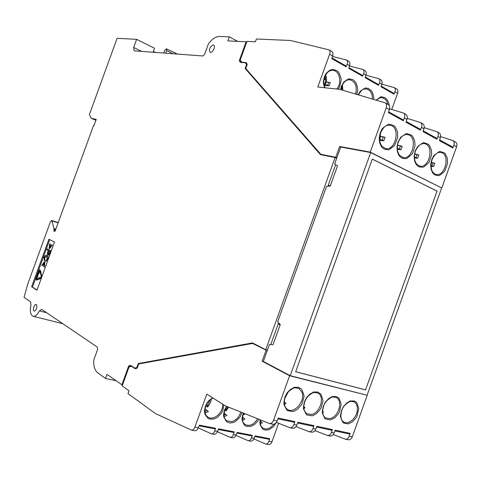 <?xml version="1.0" encoding="UTF-8"?>
<svg xmlns="http://www.w3.org/2000/svg" width="481" height="481" viewBox="0 0 481 481"><rect width="100%" height="100%" fill="white"/><g stroke="black" fill="none" stroke-linecap="round" stroke-linejoin="round"><path stroke-width="0.72" d="M36.388 304.563L36.141 304.455C34.205 303.836 32.275 310.846 34.301 311.135C36.712 309.692 37.41 307.503 36.388 304.563M213.161 44.943C209.788 46.753 208.742 49.182 210.035 52.225C212.307 53.619 216.077 46.122 213.63 45.064L213.161 44.943M48.912 239.213L31.638 286.73L36.989 290.163L54.473 242.051L48.912 239.213M95.917 120.262L91.24 118.314L96.23 119.408L93.915 125.775L93.464 125.667L55.237 230.826L54.75 231.337L53.818 230.886L54.119 229.166L55.664 229.659M46.747 312.794L39.412 310.918C37.368 314.754 35.275 316.54 33.147 316.276C30.429 315.061 29.696 311.345 30.958 305.122L30.55 301.797L24.05 297.384L27.712 284.205L50.421 221.741L51.629 220.472L51.942 220.863L54.119 229.166M39.412 310.918L41.673 309.349L97.336 347.138L97.559 349.591L93.729 360.143C93.506 366.209 94.805 370.394 97.619 372.709L105.501 378.463L106.986 374.362L122.445 385.155M91.24 118.314L89.4 114.532L117.111 38.312L136.61 39.346L133.664 47.457L134.163 50.824L202.922 55.982L204.665 54.221L208.465 43.735C212.181 38.925 215.867 36.496 219.528 36.442L229.311 36.845L227.838 40.915L246.116 41.793L239.267 60.714L240.38 62.41L245.43 62.819L246.573 64.538L245.142 68.488L320.436 154.623L335.095 157.558L265.746 349.711L252.447 342.923L138.287 363.534L136.844 367.514L134.848 368.151L130.652 365.338L128.686 365.969L121.789 385.016M31.638 286.73L37.085 289.899M49.729 239.628L32.522 286.971M115.747 380.663L105.501 378.463M128.686 365.969L130.796 366.456M134.848 368.151L136.171 368.452M137.392 367.64L136.844 367.514M138.287 363.534L139.448 363.804M265.746 349.711L267.412 350.168M335.095 157.558L336.658 158.303M278.601 322.865L270.767 344.57M335.696 164.652L327.886 186.291M245.142 68.488L246.266 69.072M246.573 64.538L247.066 64.791M246.687 63.474L245.43 62.819M241.282 61.766L239.267 60.714M246.116 41.793L246.705 42.112M229.311 36.845L237.758 41.39M136.61 39.346L154.479 48.208L153.319 51.407L155.357 52.411M44.09 266.865L44.384 266.949L44.961 262.181L44.667 262.097L44.09 266.865L43.669 266.624L44.15 262.86L42.196 265.771L44.066 263.504M45.605 261.49L45.797 260.6L47.138 259.295L46.549 256.415L46.188 256.265L44.396 257.69L44.877 260.119L44.456 260.9L43.981 257.539C44.667 255.808 45.509 255.092 46.507 255.399L46.861 255.543C47.944 256.301 48.166 257.63 47.523 259.53L45.605 261.49L47.817 259.62C48.461 257.72 48.238 256.391 47.156 255.633L46.579 255.423M44.877 260.119L44.685 257.774L46.362 256.325M50.006 247.204L50.385 244.132L49.669 243.825L50.385 244.132M52.315 245.136L51.593 244.823L52.315 245.136L49.519 248.749L49.116 248.539L49.669 243.825M49.669 254.215L50.932 250.854L47.186 248.917L50.637 250.763L49.375 254.13L49.669 254.215L48.322 255.249L47.866 255.098C47.186 254.846 47.126 253.86 47.679 252.14L48.274 250.511L46.879 249.759L47.186 248.917M36.478 280.134L38.51 279.353L38.564 278.836M38.576 278.697L38.288 278.583L38.215 279.269L38.51 279.353M37.837 276.791L37.734 274.891L37.837 276.791M36.718 279.371L37.572 276.719M40.789 271.561L40.043 269.937M40.999 273.322L40.891 271.416L40.999 273.322M39.652 270.989L39.358 270.905L37.993 274.669L38.288 274.753L39.803 270.725M39.286 279.275L38.504 278.8L39.472 277.447L39.418 278.018L40.993 277.224L41.282 276.425L40.608 273.833L40.975 273.322L41.649 275.914L40.921 277.916L39.346 278.703L39.286 279.275L41.498 277.753M39.737 277.856L39.472 277.447M41.979 276.431L40.975 273.322M42.196 265.771L41.781 265.53L44.27 261.874M44.589 260.035L44.168 260.81M50.096 244.041L49.633 247.763L51.593 244.823M52.02 245.045L49.519 248.749M49.375 254.13L48.028 255.164M37.542 276.713L36.526 279.431L38.288 278.583M38.215 279.269L36.322 280.14L36.183 278.667L36.772 276.238L37.734 274.891M37.993 274.669L37.698 274.495L39.069 270.731L39.905 269.847L40.59 271.837L40.891 271.416M40.705 273.238L39.923 272.769L40.224 272.348L39.797 270.683L39.358 270.905M366.324 395.057L289.61 375.751L262.145 361.177L263.552 361.544M278.204 323.953L280.158 324.861M278.234 323.881L280.225 324.687M267.232 350.667L252.567 343.452L138.732 363.937L137.217 368.121L135.215 368.753L131.463 366.239L132.269 366.42M289.61 375.751L273.569 420.238C272.613 422.558 271.272 423.653 269.54 423.533L225.373 405.88L206.812 394.119L194.877 427.152C194.041 429.208 192.929 430.2 191.54 430.128L155.543 413.636L127.994 393.59L129.004 390.8L122.18 385.882L129.01 367.027L131.463 366.239M242.22 62.554L240.187 60.107L246.975 41.378L255.405 41.775L256.403 39.009L290.554 40.476L328.962 49.856C330.08 50.661 330.309 52.11 329.641 54.203L317.785 87.001L339.682 89.328L385.185 102.85C386.604 103.818 386.94 105.495 386.201 107.864L370.25 152.11L441.095 187.704M241.582 62.223L246.098 62.59L247.246 64.31L245.737 68.464L320.863 154.299L322.36 155.008M330.188 186.015L328.21 185.395M330.339 185.804L328.246 185.299M340.782 147.048L339.628 146.483L370.25 152.11M340.722 147.036L370.683 152.561L441.648 187.981L367.087 395.25L290.229 375.685L263.347 361.435L269.468 344.474L272.986 344.739L280.267 324.567L277.627 321.873L326.491 186.46L330.267 186.003L337.524 165.897L334.626 163.931L340.722 147.036M163.648 53.036L164.676 50.415L166.426 48.846L166.618 50.553L165.741 53.193M49.327 253.024L49.922 251.395L48.683 250.727L48.082 252.375L48.166 254.221L49.008 253.8L49.327 253.024M266.053 350.348L262.145 361.177M298.382 387.247L301.785 389.321C303.661 394.222 304.395 396.675 303.98 396.687C302.651 402.056 301.671 404.954 301.046 405.369L297.282 409.415L294.011 411.183C293.843 411.664 291.66 411.471 287.458 410.6C287.313 411.123 286.159 409.115 283.994 404.581C283.7 403.673 283.994 401.208 284.89 397.18L286.652 393.614C287.446 392.791 285.395 394.39 290.698 389.225C296.597 386.61 290.873 387.548 298.382 387.247M317.532 391.955L320.809 393.975C322.595 398.773 323.292 401.178 322.889 401.184L321.11 407.792C320.845 408.694 319.258 410.66 316.342 413.702L313.179 415.446C313.011 415.915 310.9 415.734 306.854 414.899C306.71 415.41 305.603 413.444 303.541 409.006C303.258 408.116 303.565 405.699 304.449 401.743L306.379 397.925C306.517 397.805 306.12 397.751 310.101 393.921C315.813 391.336 310.281 392.274 317.532 391.955M336.009 396.494L338.365 397.673C338.672 397.264 339.604 399.458 341.155 404.25L339.376 412.019C339.123 412.902 337.578 414.844 334.74 417.833L330.417 419.907C326.401 419.276 324.549 418.801 324.855 418.488L322.39 413.275C322.126 412.403 322.432 410.028 323.31 406.15L325.198 402.393L328.818 398.454C334.349 395.893 328.998 396.837 336.009 396.494M353.848 400.877L356.114 402.026C356.421 401.623 357.305 403.769 358.778 408.471L357.016 416.101C356.764 416.973 355.261 418.879 352.501 421.825L348.31 423.875C344.432 423.268 342.64 422.811 342.941 422.504C340.951 418.53 340.139 416.137 340.512 415.319L341.516 410.401L343.362 406.704L346.885 402.825C352.242 400.294 347.066 401.238 353.848 400.877M348.112 439.73L348.31 439.772C350.078 439.917 351.407 438.919 352.302 436.766L367.153 395.472M272.721 424.188L272.919 424.23C274.711 424.314 276.106 423.232 277.104 420.977L278.265 418.055L294.877 421.59L293.927 424.513C293.097 426.761 291.805 427.843 290.055 427.759L276.353 422.384M292.424 428.246L292.622 428.288C294.426 428.385 295.815 427.326 296.795 425.114L297.931 422.24L313.955 425.649L313.023 428.523C312.199 430.729 310.906 431.788 309.151 431.697L295.977 426.599M311.429 432.166L311.628 432.209C313.438 432.311 314.827 431.277 315.789 429.1L316.901 426.28L332.365 429.569L331.445 432.389C330.633 434.559 329.347 435.594 327.579 435.497L314.911 430.651M329.768 435.948L329.972 435.99C331.788 436.099 333.171 435.083 334.115 432.948L335.209 430.176L350.144 433.351L349.236 436.123C348.436 438.257 347.15 439.267 345.376 439.165L333.183 434.553M268.494 444.51L268.638 444.54C270.075 444.63 271.188 443.71 271.975 441.792L278.643 423.292M267.346 350.36L266.432 349.897M339.628 146.483L335.738 157.269L320.863 154.299M336.706 158.159L336.117 158.045M391.781 109.464L397.631 93.242C398.244 91.282 397.967 89.893 396.801 89.069L394.264 87.602C395.406 88.456 395.641 89.827 394.967 91.709L393.993 94.168L393.692 93.284M441.835 187.861L456.613 146.777C457.293 144.565 456.896 142.971 455.441 141.991L452.825 140.536C454.262 141.552 454.611 143.128 453.872 145.262L452.813 147.956L452.429 146.939M435.107 175.048L433.032 173.34C432.653 172.457 433.249 174.813 431.018 168.945L430.699 165.085C430.922 164.009 430.146 166.179 431.776 159.62L433.381 156.349C433.219 155.922 435.173 154.359 439.231 151.659C439.237 151.25 440.993 151.689 444.504 152.958C445.075 153.174 446.025 154.96 447.342 158.315L447.498 163.696L444.672 171.212C441.065 174.501 438.997 175.962 438.474 175.601L435.107 175.048M418.741 166.709L416.588 164.953C416.191 164.045 416.817 166.45 414.484 160.45L414.153 156.103L415.217 150.938L417.779 146.344C421.945 143.41 423.971 142.202 423.857 142.725C429.888 144.655 428.799 144.047 431.283 149.729L431.607 153.625C431.908 153.752 431.12 156.493 429.25 161.85C429.575 161.971 427.789 163.642 423.887 166.859C423.112 167.346 421.392 167.292 418.741 166.709M401.785 158.069L399.549 156.259C399.134 155.333 399.801 157.792 397.354 151.647L396.987 147.21L398.064 141.943L400.685 137.277C404.972 134.313 407.064 133.099 406.944 133.628L411.568 135.221C412.187 135.456 413.215 137.332 414.658 140.843L415.007 144.823C415.319 144.955 414.526 147.745 412.62 153.192C412.957 153.325 411.117 155.014 407.106 158.267C406.307 158.754 404.533 158.688 401.785 158.069M384.217 149.116L381.896 147.252C381.457 146.302 382.161 148.821 379.599 142.526L379.19 137.993L380.273 132.624L381.992 129.185C381.806 128.728 383.934 127.116 388.371 124.345C388.365 123.912 390.307 124.423 394.204 125.866C394.841 126.112 395.917 128.036 397.426 131.638L397.685 137.362L394.703 145.28C390.776 148.683 388.522 150.186 387.933 149.789L384.217 149.116M452.813 147.956L439.43 140.608L440.349 137.788C440.975 135.558 440.554 133.916 439.081 132.876L436.946 131.692C438.377 132.708 438.714 134.301 437.963 136.466L436.88 139.207L436.501 138.185M436.88 139.207L423.021 131.596L423.953 128.728C424.597 126.455 424.182 124.801 422.715 123.761L420.508 122.529C421.927 123.545 422.252 125.156 421.482 127.363L420.382 130.147L420.009 129.118M420.382 130.147L406.018 122.264L406.974 119.342C407.623 117.033 407.221 115.356 405.766 114.316L403.481 113.041C404.882 114.057 405.194 115.687 404.407 117.929L403.282 120.761L402.922 119.721M403.282 120.761L388.395 112.59L389.363 109.614C390.031 107.263 389.64 105.567 388.197 104.527L385.185 102.85M365.548 389.869L295.659 371.729L372.312 159.115L437.073 191.065L365.548 389.869L437.073 191.065M370.683 152.561L290.229 375.685M175.547 53.926L175.156 52.892L166.426 48.846M48.954 250.872L48.377 252.459L48.407 254.281M252.567 343.452L254.563 344.005M194.685 430.717L194.829 430.748C196.278 430.778 197.444 429.798 198.316 427.801L199.374 425.15L215.572 428.264L214.712 430.916C213.997 432.912 212.933 433.892 211.52 433.862L198.268 427.928M223.875 404.936L222.745 410.696L221.482 413.101L217.159 417.538L213.997 418.981C210.925 419.24 208.886 418.975 207.882 418.187L205.044 414.442C204.323 410.299 204.124 412.596 205.351 406.204L207.191 402.651L209.025 400.463L212.704 397.859M241.955 412.53C240.097 417.364 239.718 417.34 239.538 417.67C236.129 420.971 234.067 422.601 233.339 422.552L229.617 422.997L226.497 421.735L223.743 416.943C223.563 414.382 223.196 416.396 224.441 410.209L226.503 406.337M258.76 419.27C257.515 421.362 258.676 420.051 255.014 424.104L251.154 426.292L246.717 426.388C244.39 424.819 244.865 427.062 242.129 420.262C242.069 418.217 241.672 420.141 242.911 414.081M276.407 422.306L273.623 426.551L268.879 429.761L265.091 430.086L262.626 428.968L260.173 424.861C259.842 423.358 259.842 421.771 260.161 420.105M250.451 441.137L250.601 441.167C252.086 441.215 253.24 440.295 254.076 438.395L255.08 435.864L269.775 438.69L268.951 441.221C268.26 443.121 267.195 444.047 265.752 443.999L253.842 438.912M213.883 434.307L214.027 434.331C215.494 434.373 216.654 433.411 217.514 431.451L218.554 428.836L234.229 431.854L233.381 434.463C232.672 436.423 231.601 437.385 230.183 437.349L217.4 431.722M232.461 437.776L232.606 437.806C234.085 437.848 235.245 436.91 236.087 434.98L237.109 432.407L252.284 435.329L251.449 437.896C250.751 439.826 249.681 440.77 248.25 440.728L235.912 435.377M349.188 433.904L350.144 433.351M331.415 430.134L332.365 429.569M313.005 426.226L313.955 425.649M277.97 418.801L294.095 422.24L294.877 421.59M376.166 100.12C379.984 97.18 381.812 96.11 381.655 96.903L385.016 97.667L387.325 99.838C388.588 102.477 389.219 104.389 389.219 105.579M358.153 94.793L360.257 91.222C367.292 86.37 364.297 88.342 368.205 88.33L371.639 90.981C374.735 97.649 373.454 99.098 373.671 99.387M340.626 89.61L341.456 86.153L343.843 81.998C347.096 79.63 348.923 78.589 349.32 78.89L353 79.66L355.82 82.383C357.323 86.538 357.942 88.925 357.684 89.532L356.836 94.402M324.519 87.716C323.454 83.874 323.088 81.944 323.424 81.932C323.653 81.109 322.829 83.039 324.38 76.768C326.521 72.691 324.771 74.543 329.84 70.166L332.936 69.396C335.912 70.118 337.746 71.008 338.444 72.06L338.828 72.547C340.572 76.431 341.336 79.034 341.119 80.351L339.652 86.82L338.239 89.177M332.509 56.451L346.542 60.017C347.649 60.865 347.847 62.271 347.132 64.244L346.104 66.817L345.827 65.915M346.104 66.817L331.8 58.646L332.672 55.94C333.273 53.872 332.996 52.399 331.854 51.533L328.962 49.856M393.993 94.168L381.006 86.748L381.842 84.175L394.264 87.602M365.933 75.216L378.86 78.698C379.99 79.551 380.212 80.934 379.527 82.846L378.535 85.341L378.24 84.452M378.535 85.341L365.133 77.681L365.981 75.066C366.558 73.064 366.263 71.621 365.097 70.743L362.963 69.511C364.081 70.358 364.291 71.753 363.594 73.695L362.584 76.226L362.295 75.331M362.584 76.226L348.737 68.32L349.597 65.663C350.186 63.624 349.903 62.169 348.749 61.291L346.542 60.017M335.738 157.269L336.838 157.792M440.608 136.61L452.825 140.536M389.58 108.802L403.481 113.041M407.209 118.392L420.508 122.529M424.206 127.657L436.946 131.692M295.671 371.693L365.38 389.784M436.886 191.023L372.294 159.163M214.779 428.793L215.572 428.264M233.429 432.371L234.229 431.854M251.485 435.834L252.284 435.329M268.975 439.189L269.775 438.69M284.427 404.371L286.015 403.373L284.271 401.948M303.908 408.531L305.026 407.702L303.8 406.667M322.703 412.476L323.37 411.886L322.643 411.279M340.849 416.191L340.837 415.71M349.495 65.981L362.963 69.511M379.527 82.846L381.842 84.175C382.407 82.203 382.106 80.772 380.928 79.894L378.86 78.698M430.97 166.264L433.646 166.612L434.848 163.269L431.271 162.386M414.442 157.918L417.604 158.309L418.831 154.906L414.688 153.908M397.318 149.29L400.998 149.711L402.248 146.248L397.553 145.148M379.581 140.356L383.802 140.807L385.071 137.283L380.369 136.213M205.068 412.482L205.531 412.764L208.375 411.61L205.026 408.898M224.152 416.552L226.942 415.428L224.062 413.113M242.568 420.226L244.925 419.125L242.49 417.171M260.401 423.743L262.349 422.703L260.341 421.079M284.62 402.17L284.265 402.32M324.747 85.57L329.13 85.75L330.285 82.552L326.202 81.854M434.848 163.269L431.216 162.674M433.056 163.137L432.088 165.819L433.646 166.612M432.088 165.819L430.958 165.686M418.831 154.906L414.64 154.191M417.015 154.78L416.035 157.509L417.604 158.309M416.035 157.509L414.412 157.323M402.248 146.248L397.492 145.424M400.42 146.128L399.416 148.906L400.998 149.711M399.416 148.906L397.282 148.683M385.071 137.283L380.303 136.49M383.231 137.169L382.215 140.001L383.802 140.807M382.215 140.001L379.527 139.743M207.179 410.509L204.93 411.423M204.936 411.526L205.531 412.764M225.751 414.345L223.978 415.073M243.735 418.055L242.418 418.602M261.159 421.651L260.287 422.023M330.285 82.552L326.154 82.059M328.661 82.498L327.735 85.071L329.13 85.75M327.735 85.071L325.072 84.987M205.489 406.866L206.042 406.343L205.85 405.838M206.776 403.92L207.642 407.058L206.042 406.343M225.547 408.471L226.124 410.918L224.723 410.359M243.867 413.299L244.035 414.652L243.109 414.43M326.1 82.047L325.036 84.987M341.702 86.418L342.135 88.125L341.071 88.72M324.885 76.431L325.565 79.04L323.911 79.954M342.135 88.125L341.221 88.029M325.565 79.04L324.104 78.902M55.868 229.088L54.179 228.547M51.942 220.863L58.129 222.877M141.727 51.389L133.664 47.457M53.818 230.886L54.972 231.253M55.315 230.609L53.77 230.116M173.142 53.746L166.618 50.553M349.236 436.123L352.302 436.766M273.569 420.238L277.104 420.977M293.927 424.513L296.795 425.114M313.023 428.523L315.789 429.1M331.445 432.389L334.115 432.948M389.363 109.614L386.201 107.864M456.613 146.777L453.872 145.262M440.349 137.788L437.963 136.466M423.953 128.728L421.482 127.363M406.974 119.342L404.407 117.929M198.316 427.801L194.877 427.152M251.449 437.896L254.076 438.395M268.951 441.221L271.975 441.792M214.712 430.916L217.514 431.451M233.381 434.463L236.087 434.98M298.984 388.51L301.942 392.225C305.603 400.799 294.288 414.303 287.44 409.391C284.277 407.136 283.531 403.09 285.197 397.258C286.742 391.42 294.047 387.307 294.937 387.83L298.653 388.329M318.019 393.145C325.21 396.663 320.027 413.263 311.369 414.466L306.878 413.75C303.806 411.592 303.09 407.617 304.738 401.821C306.313 395.857 313.756 391.883 314.376 392.508L317.713 392.983M336.387 397.625C343.392 400.974 338.311 417.382 329.9 418.596L325.625 417.947C322.637 415.891 321.957 411.983 323.581 406.223C325.234 400.024 332.924 396.272 333.105 397.023L336.105 397.474M354.13 401.948C356.511 403.433 357.581 406.09 357.341 409.914C356.908 417.785 348.569 425.252 343.717 421.993C340.813 420.033 340.163 416.191 341.769 410.473C343.681 403.95 350.986 400.715 351.142 401.388L353.872 401.815M349.597 65.663L347.132 64.244M332.672 55.94L329.641 54.203M397.631 93.242L394.967 91.709M365.981 75.066L363.594 73.695M440.722 152.405C450.511 153.637 445.49 176.918 436.002 174.447C431.433 172.721 430.092 167.857 431.968 159.86C434.355 154.473 437.277 151.99 440.722 152.405M424.374 143.651C434.523 144.865 429.587 168.615 419.745 166.125L416.378 163.841L414.838 160.48C414.201 157.497 414.394 154.401 415.422 151.19C417.821 145.767 420.809 143.254 424.374 143.651M407.437 134.584C417.959 135.762 413.131 160.011 402.91 157.509L399.278 155.038L397.673 151.443C397.059 148.455 397.264 145.376 398.28 142.214C400.691 136.742 403.745 134.199 407.437 134.584M389.875 125.186C400.793 126.323 396.091 151.088 385.479 148.581L381.481 145.815L379.852 141.991L380.507 132.906C385.443 123.515 387.271 125.757 389.875 125.186M222.529 404.082C223.785 412.379 213.317 421.488 207.66 416.883C206.036 415.283 203.806 413.816 205.694 406.259C207.257 402.308 209.746 399.603 213.167 398.148M240.74 412.043C239.105 417.316 236.015 420.544 231.457 421.717L226.677 420.749C225.264 419.24 222.877 418.332 224.759 410.257L226.804 406.457M257.563 418.789C253.866 424.741 249.705 426.641 245.076 424.482C243.849 423.046 241.342 422.637 243.212 414.135L243.59 413.185M273.875 424.2C270.28 428.703 266.618 429.996 262.891 428.096C261.682 426.437 260.071 427.338 260.504 419.967M376.551 100.234C378.337 98.358 380.158 97.529 382.022 97.745C384.986 98.268 386.898 100.445 387.758 104.287M358.447 94.883C363.299 86.971 363.708 89.797 366.161 88.895C370.322 89.839 372.402 93.206 372.408 99.008M340.921 89.694L341.69 86.448C343.674 81.836 346.374 79.605 349.783 79.756C355.417 81.505 357.353 86.261 355.591 94.035M325.012 87.77C323.485 84.488 323.358 80.922 324.627 77.08C326.611 72.457 329.353 70.202 332.846 70.316C339.706 70.497 342.25 83.105 336.712 89.015M287.115 392.959L285.017 396.885M210.143 399.927L207.551 405.952M227.892 406.896L226.058 409.842M341.925 85.846L342.123 90.049M325.084 75.974C326.064 79.587 325.715 82.576 324.044 84.951M33.147 316.276L62.801 323.689M51.629 220.472L58.219 222.625M95.917 120.274L91.125 118.278M191.54 430.128L194.829 430.748M269.54 423.533L272.919 424.23M345.376 439.165L348.31 439.772M334.92 430.904L349.362 433.964M327.579 435.497L329.972 435.99M316.606 427.02L331.583 430.194M309.151 431.697L311.628 432.209M297.637 422.991L313.173 426.286M290.055 427.759L292.622 428.288M277.964 418.819L294.095 422.24M265.752 443.999L268.638 444.54M403.09 119.781L388.642 111.832M420.178 129.173L406.265 121.519M436.67 138.245L423.256 130.868M452.597 147L439.664 139.887M177.327 54.064L175.156 52.892M248.25 440.728L250.601 441.167M236.85 433.056L251.635 435.894M230.183 437.349L232.606 437.806M218.29 429.497L233.58 432.431M211.52 433.862L214.027 434.331M199.11 425.823L214.929 428.854M254.822 436.507L269.132 439.249M362.452 75.385L348.953 67.665M378.403 84.506L365.344 77.038M393.849 93.338L381.211 86.111M345.983 65.963L332.016 57.979M288.173 392.081L284.866 398.274M306.433 398.376L305.032 401.064M397.769 143.891L397.426 145.689M380.675 132.461L379.497 138.913M211.159 399.188C211.081 401.761 209.908 404.383 207.642 407.058M228.601 407.179L226.124 410.918M244.853 413.696L244.035 414.658M358.724 94.264L358.868 95.004M342.484 84.662L342.833 90.26M325.679 74.838C327.062 78.812 326.623 82.588 324.362 86.165"/></g></svg>
